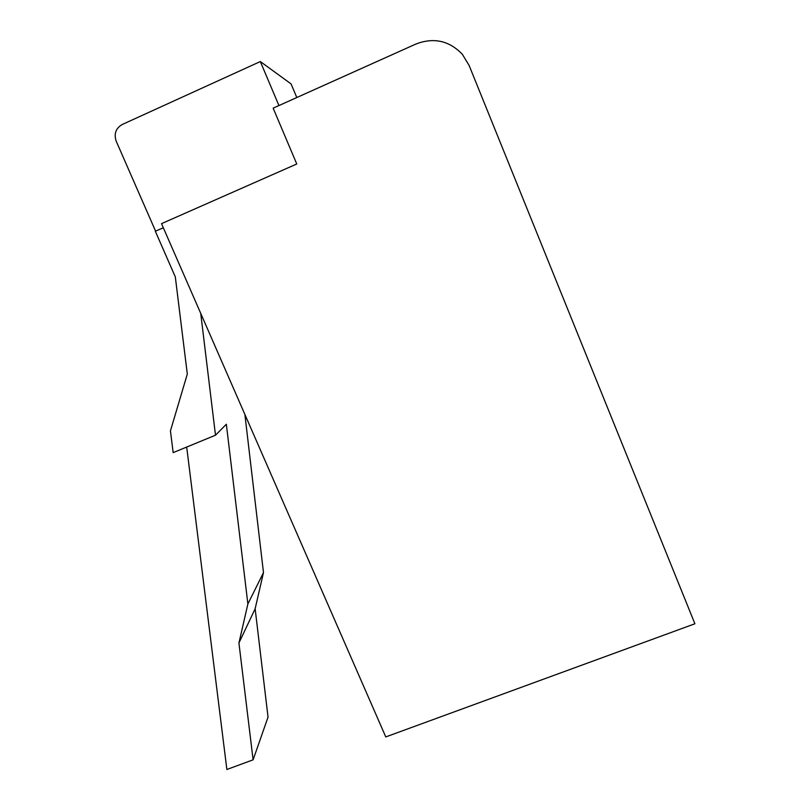 <?xml version="1.0" encoding="UTF-8"?>
<svg xmlns="http://www.w3.org/2000/svg" width="810" height="810" viewBox="0 0 810 810"><rect width="100%" height="100%" fill="white"/><g stroke="black" fill="none" stroke-linecap="round" stroke-linejoin="round"><path stroke-width="1.21" d="M273.152 108.155L415.874 44.044C433.714 37.199 449.216 40.621 462.368 54.321L469.132 65.468L694.899 623.771L385.773 736.918L161.524 223.641L296.764 163.984L273.152 108.155M155.581 231.144L116.205 141.203C113.785 133.852 115.789 128.274 122.219 124.497L260.334 61.55L278.923 105.563M260.334 61.55L291.074 83.916L296.804 97.534M200.728 313.379L215.49 435.203L173.178 452.618L170.434 430.91L187.312 374.068L175.314 276.919L155.328 231.255L163.316 227.742M244.883 414.447L263.483 572.589L247.88 603.966L226.344 424.237L215.49 435.203M186.695 447.049L226.871 769.5L253.105 759.81L238.93 642.998L247.88 603.966M263.483 572.589L255.14 608.776L268.039 717.123L253.105 759.81M255.14 608.776L238.93 642.998"/></g></svg>
